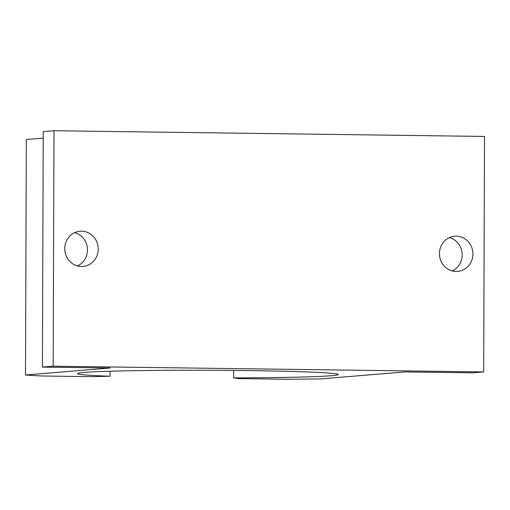 <?xml version="1.0" encoding="UTF-8"?>
<svg xmlns="http://www.w3.org/2000/svg" width="510" height="510" viewBox="0 0 510 510"><rect width="100%" height="100%" fill="white"/><g stroke="black" fill="none" stroke-linecap="round" stroke-linejoin="round"><path stroke-width="0.76" d="M53.167 366.206L53.99 130.732L43.235 131.618L42.419 367.098L53.167 366.206L483.678 371.93L472.923 372.816L405.157 371.917L320.478 378.917L288.494 379.268L238.572 378.605L233.637 377.872L233.663 370.445M110.084 371.223L110.064 376.233A130.407 3.787 0.2 0 1 77.526 373.613A130.407 3.787 0.2 0 1 207.952 370.279A130.407 3.787 0.2 0 1 338.347 374.525A130.407 3.787 0.2 0 1 233.637 377.872M110.064 376.233L91.277 376.648L41.355 375.985L25.5 375.003L110.179 367.997L42.419 367.098M452.185 270.931A17.671 16.734 85.3 0 0 462.111 253.33A17.671 16.734 85.3 0 0 449.431 237.596M25.5 375.003L26.322 139.523L43.216 138.127M53.99 130.732L484.5 136.45L483.678 371.93M472.929 254.044A17.671 16.734 -94.7 0 1 457.642 271.428A17.671 16.734 -94.7 0 1 439.442 253.597A17.671 16.734 -94.7 0 1 454.729 236.213A17.671 16.734 -94.7 0 1 472.929 254.044M98.226 249.065A17.671 16.734 -94.7 0 1 82.939 266.449A17.671 16.734 -94.7 0 1 64.745 248.619A17.671 16.734 -94.7 0 1 80.025 231.234A17.671 16.734 -94.7 0 1 98.226 249.065M77.488 265.952A17.671 16.734 85.3 0 0 87.408 248.351A17.671 16.734 85.3 0 0 74.728 232.617"/></g></svg>

